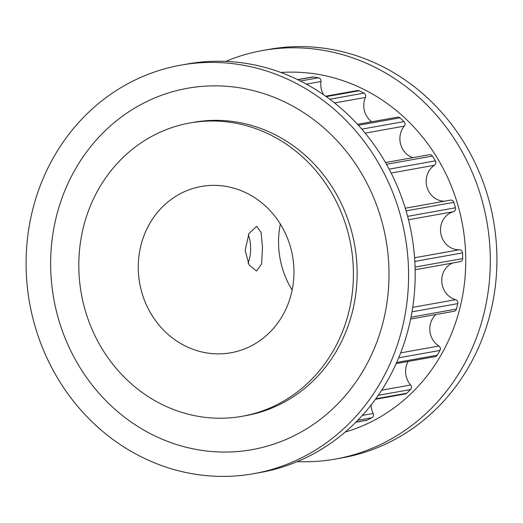 <?xml version="1.0" encoding="UTF-8"?>
<svg xmlns="http://www.w3.org/2000/svg" width="523" height="523" viewBox="0 0 523 523"><rect width="100%" height="100%" fill="white"/><g stroke="black" fill="none" stroke-linecap="round" stroke-linejoin="round"><path stroke-width="0.78" d="M262.487 247.163L261.605 263.965L256.512 271.064L249.138 265.056L245.156 250.262L248.987 233.467L256.649 226.374L261.069 232.389L262.487 247.163M292.161 290.049A84.458 77.626 79.9 0 1 278.582 244.28A84.458 77.626 79.9 0 1 280.354 224.086M293.933 269.855A84.458 77.626 79.9 0 1 230.989 352.757A84.458 77.626 79.9 0 1 138.288 269.384A84.458 77.626 79.9 0 1 201.237 186.482A84.458 77.626 79.9 0 1 293.933 269.855M353.371 270.038A148.97 136.921 -100.1 0 0 189.875 122.983A148.97 136.921 -100.1 0 0 78.849 269.201A148.97 136.921 -100.1 0 0 242.352 416.262A148.97 136.921 -100.1 0 0 353.371 270.038M371.095 405.037A19.364 17.802 -100.1 0 0 373.161 413.471A3.19 2.935 79.9 0 1 371.892 417.759A180.2 165.628 79.9 0 1 367.179 420.106A3.19 2.935 79.9 0 1 366.492 420.329L355.83 422.231M408.149 361.439A19.364 17.802 -100.1 0 0 410.633 385.006A3.19 2.935 79.9 0 1 410.548 389.543A180.2 165.628 79.9 0 1 406.678 393.25A3.19 2.935 79.9 0 1 405.286 393.943L375.449 399.284M435.921 314.519A19.364 17.802 -100.1 0 0 438.875 346.023A3.19 2.935 79.9 0 1 439.974 350.443A180.2 165.628 79.9 0 1 437.254 355.209A3.19 2.935 79.9 0 1 435.319 356.581L396.192 363.583M452.545 263.036A19.364 17.802 -100.1 0 0 441.817 282.165A19.364 17.802 -100.1 0 0 455.585 299.686A3.19 2.935 79.9 0 1 457.775 303.628A180.2 165.628 79.9 0 1 456.429 309.067A3.19 2.935 79.9 0 1 454.16 311.257L410.633 319.05M405.286 208.226L450.473 200.139A3.19 2.935 79.9 0 1 453.82 202.342A180.2 165.628 79.9 0 1 455.435 207.794A3.19 2.935 79.9 0 1 453.434 211.723A19.364 17.802 -100.1 0 0 440.765 233.134A19.364 17.802 -100.1 0 0 459.41 249.752A3.19 2.935 79.9 0 1 462.522 252.89A180.2 165.628 79.9 0 1 462.613 255.727A180.2 165.628 79.9 0 1 462.659 258.571A3.19 2.935 79.9 0 1 460.279 261.65L415.151 269.731M385.471 162.561L429.416 154.697A3.19 2.935 79.9 0 1 432.384 156.083A180.2 165.628 79.9 0 1 435.339 160.868A3.19 2.935 79.9 0 1 434.456 165.275A19.364 17.802 -100.1 0 0 426.951 186.992A19.364 17.802 -100.1 0 0 444.524 201.205M357.464 124.317L397.552 117.145A3.19 2.935 79.9 0 1 399.945 117.852A180.2 165.628 79.9 0 1 403.998 121.584A3.19 2.935 79.9 0 1 404.312 126.121A19.364 17.802 -100.1 0 0 412.784 157.671M325.639 96.212L357.457 90.525A3.19 2.935 79.9 0 1 359.131 90.754A180.2 165.628 79.9 0 1 363.956 93.127A3.19 2.935 79.9 0 1 365.433 97.422A19.364 17.802 -100.1 0 0 371.676 121.774M297.633 79.627L312.388 76.992A3.19 2.935 79.9 0 1 313.244 76.973A180.2 165.628 79.9 0 1 318.455 77.796A3.19 2.935 79.9 0 1 320.978 81.503A19.364 17.802 -100.1 0 0 323.528 94.735M242.352 416.262L246.065 415.595A148.97 136.921 -100.1 0 0 357.085 269.371A148.97 136.921 -100.1 0 0 193.588 122.317L189.875 122.983M26.15 268.822A207.487 190.712 -100.1 0 0 253.884 473.648A207.487 190.712 -100.1 0 0 408.522 269.986A207.487 190.712 -100.1 0 0 180.795 65.153A207.487 190.712 -100.1 0 0 26.15 268.822M50.698 268.443A183.547 168.707 -100.1 0 0 224.302 452.062A183.547 168.707 -100.1 0 0 388.955 269.469A183.547 168.707 -100.1 0 0 215.352 85.85A183.547 168.707 -100.1 0 0 50.698 268.443M253.884 473.648L260.487 472.465A207.487 190.712 -100.1 0 0 415.125 268.802A207.487 190.712 -100.1 0 0 187.397 63.976L180.795 65.153M225.694 61.381A207.487 190.712 79.9 0 1 262.513 50.535L269.116 49.352A207.487 190.712 79.9 0 1 496.85 254.178A207.487 190.712 79.9 0 1 342.205 457.847L335.603 459.024A207.487 190.712 79.9 0 1 297.306 461.619M262.513 50.535A207.487 190.712 79.9 0 1 490.247 255.361A207.487 190.712 79.9 0 1 335.603 459.024M280.844 72.488A183.547 168.707 79.9 0 1 465.699 255.74A183.547 168.707 79.9 0 1 345.18 432.076M248.288 234.86A18.619 7.237 -89.8 0 1 250.628 247.386A18.619 7.237 -89.8 0 1 248.02 262.945M371.892 417.759L357.745 420.289M410.548 389.543L378.266 395.316M439.974 350.443L398.696 357.824M457.775 303.628L412 311.819M462.659 258.571L415.079 267.083M453.434 211.723L408.489 219.765M434.456 165.275L391.126 173.028M404.312 126.121L365.132 133.13M365.433 97.422L334.563 102.946M320.978 81.503L306.347 84.125M313.244 76.973L297.842 79.731M318.455 77.796L300.45 81.019M359.131 90.754L326.228 96.637M363.956 93.127L329.778 99.239M399.945 117.852L358.353 125.291M403.998 121.584L361.766 129.142M432.384 156.083L386.464 164.3M435.339 160.868L389.105 169.138M453.82 202.342L406.083 210.887M455.435 207.794L407.613 216.352M459.41 249.752L414.589 257.767M462.522 252.89L414.824 261.422M455.585 299.686L412.719 307.354M456.429 309.067L411.006 317.2M438.875 346.023L400.69 352.855M437.254 355.209L396.695 362.465M410.633 385.006L381.698 390.184M406.678 393.25L375.828 398.768M373.161 413.471L362.334 415.412M367.179 420.106L355.947 422.113"/></g></svg>
